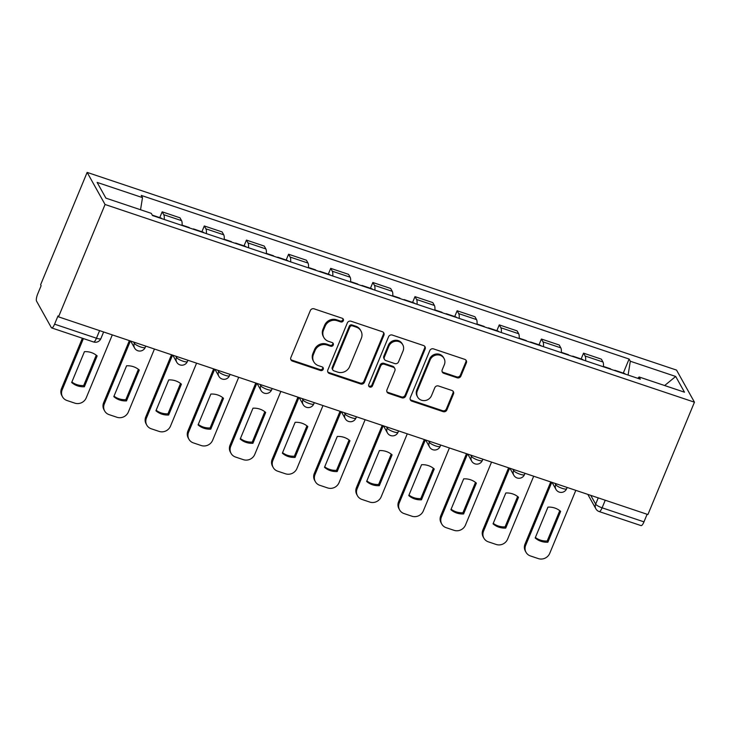 <?xml version="1.0" encoding="UTF-8"?>
<svg xmlns="http://www.w3.org/2000/svg" width="731" height="731" viewBox="0 0 731 731"><rect width="100%" height="100%" fill="white"/><g stroke="black" fill="none" stroke-linecap="round" stroke-linejoin="round"><path stroke-width="1.1" d="M343.342 320.726A2.038 1.901 150.8 0 0 342.236 318.268L314.065 308.82A2.906 2.714 150.8 0 0 310.337 310.547L290.847 357.587A2.906 2.714 150.8 0 0 292.418 361.087L320.589 370.535A2.038 1.901 150.8 0 0 323.129 367.711A2.038 1.901 150.8 0 0 322.106 366.88L318.46 365.655A9.311 8.681 150.8 0 1 313.791 361.827A9.311 8.681 150.8 0 1 313.444 354.444L315.061 350.524A9.311 8.681 150.8 0 1 327.013 345.014L330.659 346.229A2.038 1.901 150.8 0 0 333.19 343.415A2.038 1.901 150.8 0 0 332.176 342.574L328.53 341.35A9.311 8.681 150.8 0 1 323.86 337.53A9.311 8.681 150.8 0 1 323.504 330.147L325.131 326.227A9.311 8.681 150.8 0 1 337.082 320.708L340.728 321.932A2.038 1.901 150.8 0 0 343.342 320.726M323.86 337.53L323.34 336.589A9.311 8.681 150.8 0 1 322.983 329.206L324.61 325.286A9.311 8.681 150.8 0 1 336.552 319.767L340.198 320.991A2.038 1.901 150.8 0 0 342.93 318.679M290.746 359.396A2.906 2.714 150.8 0 0 291.897 360.155L320.068 369.603A2.038 1.901 150.8 0 0 322.791 367.291M313.791 361.827L313.27 360.895A9.311 8.681 150.8 0 1 312.914 353.512L314.54 349.592A9.311 8.681 150.8 0 1 326.492 344.073L330.138 345.297A2.038 1.901 150.8 0 0 332.861 342.985M457.167 377.799A2.906 2.714 150.8 0 0 460.895 376.081L466.369 362.878A2.906 2.714 150.8 0 0 464.797 359.378L433.51 348.888A2.906 2.714 150.8 0 0 429.782 350.606L410.292 397.646A2.906 2.714 150.8 0 0 411.864 401.155L443.15 411.644A2.906 2.714 150.8 0 0 446.879 409.917L453.485 393.982A2.906 2.714 150.8 0 0 451.913 390.473L438.527 385.986A2.906 2.714 150.8 0 0 434.79 387.713L431.518 395.617A7.785 7.255 150.8 0 1 424.775 400.579A7.785 7.255 150.8 0 1 417.629 397.024A7.785 7.255 150.8 0 1 417.337 390.857L430.157 359.89A7.785 7.255 150.8 0 1 436.9 354.928A7.785 7.255 150.8 0 1 444.046 358.473A7.785 7.255 150.8 0 1 444.347 364.65L442.209 369.804A2.906 2.714 150.8 0 0 443.781 373.313L457.167 377.799L456.647 376.867A2.906 2.714 150.8 0 0 460.375 375.14L465.848 361.946A2.906 2.714 150.8 0 0 465.949 360.136M694.45 402.187L647.913 514.542L58.526 316.852L105.063 204.497L694.45 402.187L676.531 370.087L87.144 172.397L40.607 284.752L41.128 285.684L37.71 293.944A5.93 1.636 -71.5 0 0 36.55 301.135L51.334 327.625A5.93 1.636 -71.5 0 0 51.654 327.917A5.93 1.636 -71.5 0 0 54.587 324.171L96.455 338.215A5.93 1.389 22.5 0 0 100.887 338.608L103.628 331.984M383.912 335.227A2.906 2.714 150.8 0 0 382.34 331.719L351.054 321.229A2.906 2.714 150.8 0 0 347.326 322.947L327.835 369.987A2.906 2.714 150.8 0 0 329.407 373.495L360.694 383.985A2.906 2.714 150.8 0 0 364.422 382.267L383.912 335.227L383.391 334.286A2.906 2.714 150.8 0 0 383.492 332.477M392.282 335.054L423.569 345.553A2.906 2.714 150.8 0 1 425.14 349.053L405.65 396.092A2.906 2.714 150.8 0 1 401.922 397.819L388.526 393.324A2.906 2.714 150.8 0 1 386.964 389.824L394.868 370.745A2.906 2.714 150.8 0 0 393.296 367.245L384.415 364.266A2.906 2.714 150.8 0 0 380.677 365.984L372.454 385.849A2.038 1.901 150.8 0 1 368.817 386.215A2.038 1.901 150.8 0 1 368.744 384.607L388.554 336.781A2.906 2.714 150.8 0 1 392.282 335.054M647.109 514.277L643.974 521.861A5.93 1.636 108.5 0 1 641.041 525.607L599.173 511.563A5.93 1.636 -71.5 0 0 602.106 507.817L643.974 521.861M58.526 316.852L58.005 315.92L54.587 324.171M105.063 204.497L87.144 172.397M182.037 225.45A13.633 3.765 -71.5 0 0 181.58 220.661L163.753 214.686A13.633 3.765 108.5 0 1 164.21 219.474M163.753 214.686L162.163 211.826L159.76 217.619M181.58 220.661L179.99 217.811L162.163 211.826M201.902 231.754L204.296 225.961L205.895 228.821A13.633 3.765 108.5 0 1 206.343 233.6M224.17 239.585A13.633 3.765 -71.5 0 0 223.723 234.797L222.123 231.937L204.296 225.961M244.035 245.89L246.438 240.097L248.028 242.948A13.633 3.765 108.5 0 1 248.485 247.736M266.312 253.712A13.633 3.765 -71.5 0 0 265.856 248.933L264.266 246.073L246.438 240.097M286.177 260.017L288.571 254.233L290.17 257.084A13.633 3.765 108.5 0 1 290.618 261.872M308.445 267.848A13.633 3.765 -71.5 0 0 307.998 263.059L306.399 260.209L288.571 254.233M328.31 274.152L330.714 268.359L332.303 271.219A13.633 3.765 108.5 0 1 332.76 276.007M350.588 281.983A13.633 3.765 -71.5 0 0 350.131 277.195L348.541 274.344L330.714 268.359M370.453 288.288L372.847 282.495L374.446 285.346A13.633 3.765 108.5 0 1 374.893 290.134M392.721 296.119A13.633 3.765 -71.5 0 0 392.273 291.331L390.674 288.471L372.847 282.495M412.586 302.424L414.989 296.631L416.579 299.482A13.633 3.765 108.5 0 1 417.035 304.27M434.863 310.246A13.633 3.765 -71.5 0 0 434.406 305.467L432.816 302.607L414.989 296.631M454.728 316.55L457.122 310.766L458.721 313.617A13.633 3.765 108.5 0 1 459.169 318.405M476.996 324.381A13.633 3.765 -71.5 0 0 476.548 319.593L474.949 316.742L457.122 310.766M496.861 330.686L499.264 324.893L500.854 327.753A13.633 3.765 108.5 0 1 501.311 332.541M519.138 338.517A13.633 3.765 -71.5 0 0 518.681 333.729L517.091 330.878L499.264 324.893M539.003 344.822L541.397 339.029L542.996 341.88A13.633 3.765 108.5 0 1 543.444 346.668M561.271 352.653A13.633 3.765 -71.5 0 0 560.823 347.865L559.224 345.005L541.397 339.029M581.136 358.948L583.539 353.164L585.129 356.015A13.633 3.765 108.5 0 1 585.586 360.803M603.413 366.779A13.633 3.765 -71.5 0 0 602.956 362L601.366 359.14L583.539 353.164M628.093 375.058L630.323 361.242L675.7 376.465L684.481 392.191L639.095 376.968L640.329 379.17L152.505 215.544L151.271 213.342L105.894 198.128L97.122 182.403L142.499 197.617L140.544 209.742M630.323 361.242L629.099 359.04L141.266 195.424L142.499 197.617M623.278 373.084L629.099 359.04M639.095 376.968L637.816 378.329M664.643 385.539L675.7 376.465M327.735 371.805A2.906 2.714 150.8 0 0 328.886 372.554L360.173 383.053A2.906 2.714 150.8 0 0 363.901 381.326L383.391 334.286M352.452 325.862A2.038 1.901 150.8 0 0 349.838 327.068L332.742 368.36A2.038 1.901 150.8 0 0 333.839 370.809L337.685 372.106A9.311 8.681 150.8 0 0 349.628 366.587L361.324 338.362A9.311 8.681 150.8 0 0 360.968 330.979A9.311 8.681 150.8 0 0 356.299 327.15L352.452 325.862L351.931 324.93A2.038 1.901 150.8 0 0 349.317 326.136L349.838 327.068M332.815 369.977L332.294 369.036A2.038 1.901 150.8 0 1 332.221 367.428L349.317 326.136M360.968 330.979L360.447 330.046A9.311 8.681 150.8 0 0 355.778 326.218L356.299 327.15M351.931 324.93L355.778 326.218M386.863 391.633A2.906 2.714 150.8 0 0 388.006 392.392L401.401 396.878A2.906 2.714 150.8 0 0 405.129 395.151L424.62 348.111A2.906 2.714 150.8 0 0 424.72 346.302M394.749 368.433L394.228 367.501A2.906 2.714 150.8 0 0 392.775 366.304L383.894 363.325A2.906 2.714 150.8 0 0 380.157 365.052L371.933 384.908L372.454 385.849M368.625 385.712A2.038 1.901 150.8 0 0 371.933 384.908M403.064 350.953A7.785 7.255 150.8 0 0 402.763 344.776A7.785 7.255 150.8 0 0 395.617 341.231A7.785 7.255 150.8 0 0 388.883 346.192L384.36 357.103A2.906 2.714 150.8 0 0 385.931 360.602L394.813 363.581A2.906 2.714 150.8 0 0 398.541 361.863L403.064 350.953M402.763 344.776L402.242 343.844A7.785 7.255 150.8 0 0 395.096 340.29A7.785 7.255 150.8 0 0 388.353 345.251L388.883 346.192M384.469 359.405L383.949 358.473A2.906 2.714 150.8 0 1 383.839 356.161L388.353 345.251M442.109 371.622A2.906 2.714 150.8 0 0 443.251 372.371L456.647 376.867M444.046 358.473L443.525 357.541A7.785 7.255 150.8 0 0 436.38 353.987A7.785 7.255 150.8 0 0 429.636 358.948L430.157 359.89M417.629 397.024L417.109 396.092A7.785 7.255 150.8 0 1 416.807 389.925L429.636 358.948M410.192 399.455A2.906 2.714 150.8 0 0 411.343 400.213L442.63 410.712A2.906 2.714 150.8 0 0 446.358 408.985L452.964 393.04A2.906 2.714 150.8 0 0 453.065 391.231M161.688 218.624A7.411 2.047 -71.5 0 0 161.222 218.103L152.249 215.097M84.44 351.657L71.665 382.496A18.522 17.27 150.8 0 0 84.367 386.754L97.141 355.915A18.522 17.27 150.8 0 0 84.44 351.657M83.407 338.572L62.181 389.806A8.891 8.288 150.8 0 0 62.519 396.851A8.891 8.288 150.8 0 0 66.978 400.506L74.809 403.137A8.891 8.288 150.8 0 0 86.221 397.865L112.309 334.889M96.254 355.193L83.69 385.539L84.367 386.754M71.876 382.002A18.522 17.27 150.8 0 0 83.69 385.539M62.519 396.851L61.843 395.635A8.891 8.288 -29.2 0 1 61.505 388.581L62.181 389.806M82.365 338.225L61.505 388.581M194.108 229.497A7.411 2.047 -71.5 0 0 193.633 228.977A7.411 2.047 -71.5 0 0 192.938 229.105M203.83 232.76A7.411 2.047 -71.5 0 0 203.355 232.239L193.633 228.977M126.582 365.792L113.808 396.631A18.522 17.27 150.8 0 0 126.5 400.89L139.274 370.05A18.522 17.27 150.8 0 0 126.582 365.792M130.401 340.966L104.323 403.932A8.891 8.288 150.8 0 0 104.661 410.986A8.891 8.288 150.8 0 0 109.12 414.641L116.951 417.264A8.891 8.288 150.8 0 0 128.364 412.001L154.442 349.025M189.512 227.962A7.411 2.047 -71.5 0 0 189.037 227.442L182.065 225.102M138.397 369.319L125.823 399.674L126.5 400.89M114.009 396.138A18.522 17.27 150.8 0 0 125.823 399.674M104.661 410.986L103.985 409.771A8.891 8.288 -29.2 0 1 103.638 402.717L104.323 403.932M129.369 340.619L103.638 402.717M236.241 243.633A7.411 2.047 -71.5 0 0 235.775 243.112A7.411 2.047 -71.5 0 0 235.08 243.24M245.972 246.895A7.411 2.047 -71.5 0 0 245.497 246.374L235.775 243.112M168.715 379.928L155.941 410.758A18.522 17.27 150.8 0 0 168.642 415.016L181.416 384.186A18.522 17.27 150.8 0 0 168.715 379.928M172.543 355.102L146.456 418.068A8.891 8.288 150.8 0 0 146.794 425.122A8.891 8.288 150.8 0 0 151.253 428.777L159.084 431.4A8.891 8.288 150.8 0 0 170.497 426.127L196.584 363.161M231.654 242.089A7.411 2.047 -71.5 0 0 231.179 241.568L224.198 239.229M180.53 383.455L167.966 413.801L168.642 415.016M156.151 410.274A18.522 17.27 150.8 0 0 167.966 413.801M146.794 425.122L146.118 423.907A8.891 8.288 -29.2 0 1 145.78 416.853L146.456 418.068M171.502 354.745L145.78 416.853M278.383 257.769A7.411 2.047 -71.5 0 0 277.908 257.248A7.411 2.047 -71.5 0 0 277.213 257.376M288.105 261.031A7.411 2.047 -71.5 0 0 287.63 260.51L277.908 257.248M210.857 394.055L198.083 424.894A18.522 17.27 150.8 0 0 210.775 429.152L223.549 398.313A18.522 17.27 150.8 0 0 210.857 394.055M214.676 369.228L188.598 432.204A8.891 8.288 150.8 0 0 188.936 439.249A8.891 8.288 150.8 0 0 193.395 442.904L201.226 445.535A8.891 8.288 150.8 0 0 212.639 440.263L238.717 377.297M273.787 256.225A7.411 2.047 -71.5 0 0 273.321 255.704L266.34 253.365M222.672 397.591L210.099 427.937L210.775 429.152M198.284 424.4A18.522 17.27 150.8 0 0 210.099 427.937M188.936 439.249L188.26 438.033A8.891 8.288 -29.2 0 1 187.913 430.988L188.598 432.204M213.644 368.881L187.913 430.988M320.516 271.895A7.411 2.047 -71.5 0 0 320.05 271.384A7.411 2.047 -71.5 0 0 319.356 271.512M330.248 275.158A7.411 2.047 -71.5 0 0 329.772 274.637L320.05 271.384M252.99 408.19L240.216 439.029A18.522 17.27 150.8 0 0 252.917 443.288L265.691 412.448A18.522 17.27 150.8 0 0 252.99 408.19M256.819 383.364L230.731 446.33A8.891 8.288 150.8 0 0 231.069 453.384A8.891 8.288 150.8 0 0 235.528 457.039L243.359 459.671A8.891 8.288 150.8 0 0 254.772 454.399L280.859 391.423M315.929 270.36A7.411 2.047 -71.5 0 0 315.454 269.84L308.473 267.5M264.805 411.727L252.241 442.072L252.917 443.288M240.426 438.536A18.522 17.27 150.8 0 0 252.241 442.072M231.069 453.384L230.393 452.169A8.891 8.288 -29.2 0 1 230.055 445.115L230.731 446.33M255.777 383.017L230.055 445.115M362.658 286.031A7.411 2.047 -71.5 0 0 362.183 285.51A7.411 2.047 -71.5 0 0 361.489 285.638M372.381 289.293A7.411 2.047 -71.5 0 0 371.905 288.772L362.183 285.51M295.132 422.326L282.358 453.165A18.522 17.27 150.8 0 0 295.05 457.423L307.824 426.584A18.522 17.27 150.8 0 0 295.132 422.326M298.952 397.5L272.873 460.466A8.891 8.288 150.8 0 0 273.211 467.52A8.891 8.288 150.8 0 0 277.67 471.175L285.501 473.798A8.891 8.288 150.8 0 0 296.914 468.534L322.992 405.559M358.062 284.496A7.411 2.047 -71.5 0 0 357.596 283.975L350.615 281.636M306.947 425.853L294.374 456.208L295.05 457.423M282.559 452.672A18.522 17.27 150.8 0 0 294.374 456.208M273.211 467.52L272.535 466.305A8.891 8.288 -29.2 0 1 272.188 459.251L272.873 460.466M297.919 397.152L272.188 459.251M404.791 300.167A7.411 2.047 -71.5 0 0 404.325 299.646A7.411 2.047 -71.5 0 0 403.631 299.774M414.523 303.429A7.411 2.047 -71.5 0 0 414.048 302.908L404.325 299.646M337.265 436.462L324.5 467.292A18.522 17.27 150.8 0 0 337.192 471.55L349.966 440.72A18.522 17.27 150.8 0 0 337.265 436.462M341.094 411.635L315.006 474.602A8.891 8.288 150.8 0 0 315.344 481.656A8.891 8.288 150.8 0 0 319.803 485.311L327.634 487.933A8.891 8.288 150.8 0 0 339.047 482.661L365.135 419.695M400.204 298.623A7.411 2.047 -71.5 0 0 399.729 298.102L392.748 295.763M349.08 439.989L336.516 470.335L337.192 471.55M324.701 466.807A18.522 17.27 150.8 0 0 336.516 470.335M315.344 481.656L314.668 480.441A8.891 8.288 -29.2 0 1 314.33 473.386L315.006 474.602M340.052 411.279L314.33 473.386M446.933 314.303A7.411 2.047 -71.5 0 0 446.458 313.782A7.411 2.047 -71.5 0 0 445.764 313.91M456.656 317.565A7.411 2.047 -71.5 0 0 456.181 317.044L446.458 313.782M379.407 450.588L366.633 481.427A18.522 17.27 150.8 0 0 379.325 485.686L392.099 454.846A18.522 17.27 150.8 0 0 379.407 450.588M383.227 425.762L357.148 488.737A8.891 8.288 150.8 0 0 357.486 495.782A8.891 8.288 150.8 0 0 361.946 499.437L369.776 502.069A8.891 8.288 150.8 0 0 381.189 496.797L407.268 433.83M442.337 312.758A7.411 2.047 -71.5 0 0 441.871 312.238L434.89 309.898M391.222 454.125L378.649 484.47L379.325 485.686M366.834 480.934A18.522 17.27 150.8 0 0 378.649 484.47M357.486 495.782L356.81 494.567A8.891 8.288 -29.2 0 1 356.463 487.522L357.148 488.737M382.194 425.415L356.463 487.522M489.066 328.429A7.411 2.047 -71.5 0 0 488.6 327.917A7.411 2.047 -71.5 0 0 487.906 328.045M498.798 331.691A7.411 2.047 -71.5 0 0 498.323 331.17L488.6 327.917M421.54 464.724L408.775 495.563A18.522 17.27 150.8 0 0 421.467 499.821L434.241 468.982A18.522 17.27 150.8 0 0 421.54 464.724M425.369 439.898L399.281 502.864A8.891 8.288 150.8 0 0 399.619 509.918A8.891 8.288 150.8 0 0 404.079 513.573L411.909 516.205A8.891 8.288 150.8 0 0 423.322 510.932L449.41 447.957M484.479 326.894A7.411 2.047 -71.5 0 0 484.004 326.373L477.023 324.034M433.355 468.26L420.791 498.606L421.467 499.821M408.976 495.07A18.522 17.27 150.8 0 0 420.791 498.606M399.619 509.918L398.943 508.703A8.891 8.288 -29.2 0 1 398.605 501.649L399.281 502.864M424.327 439.55L398.605 501.649M531.209 342.565A7.411 2.047 -71.5 0 0 530.733 342.044A7.411 2.047 -71.5 0 0 530.048 342.172M540.931 345.827A7.411 2.047 -71.5 0 0 540.456 345.306L530.733 342.044M463.682 478.86L450.908 509.699A18.522 17.27 150.8 0 0 463.6 513.957L476.374 483.118A18.522 17.27 150.8 0 0 463.682 478.86M467.502 454.033L441.423 517A8.891 8.288 150.8 0 0 441.762 524.054A8.891 8.288 150.8 0 0 446.221 527.709L454.052 530.331A8.891 8.288 150.8 0 0 465.464 525.068L491.543 462.093M526.612 341.03A7.411 2.047 -71.5 0 0 526.146 340.509L519.165 338.17M475.497 482.387L462.924 512.742L463.6 513.957M451.109 509.205A18.522 17.27 150.8 0 0 462.924 512.742M441.762 524.054L441.085 522.839A8.891 8.288 -29.2 0 1 440.747 515.784L441.423 517M466.469 453.686L440.747 515.784M573.342 356.701A7.411 2.047 -71.5 0 0 572.876 356.18A7.411 2.047 -71.5 0 0 572.181 356.308M583.073 359.963A7.411 2.047 -71.5 0 0 582.598 359.442L572.876 356.18M505.815 492.996L493.05 523.825A18.522 17.27 150.8 0 0 505.742 528.084L518.517 497.254A18.522 17.27 150.8 0 0 505.815 492.996M509.644 468.16L483.557 531.135A8.891 8.288 150.8 0 0 483.895 538.19A8.891 8.288 150.8 0 0 488.354 541.845L496.185 544.467A8.891 8.288 150.8 0 0 507.597 539.195L533.685 476.228M568.755 355.156A7.411 2.047 -71.5 0 0 568.279 354.636L561.298 352.296M517.63 496.523L505.066 526.868L505.742 528.084M493.251 523.341A18.522 17.27 150.8 0 0 505.066 526.868M483.895 538.19L483.218 536.974A8.891 8.288 -29.2 0 1 482.88 529.92L483.557 531.135M508.602 467.813L482.88 529.92M615.484 370.836A7.411 2.047 -71.5 0 0 615.009 370.315A7.411 2.047 -71.5 0 0 614.323 370.443M625.206 374.098A7.411 2.047 -71.5 0 0 624.731 373.578L615.009 370.315M547.958 507.122L535.183 537.961A18.522 17.27 150.8 0 0 547.875 542.219L560.65 511.38A18.522 17.27 150.8 0 0 547.958 507.122M551.777 482.296L525.699 545.271A8.891 8.288 150.8 0 0 526.037 552.316A8.891 8.288 150.8 0 0 530.496 555.971L538.327 558.603A8.891 8.288 150.8 0 0 549.739 553.33L575.818 490.364M610.888 369.292A7.411 2.047 -71.5 0 0 610.422 368.771L603.44 366.432M559.772 510.658L547.199 541.004L547.875 542.219M535.384 537.468A18.522 17.27 150.8 0 0 547.199 541.004M526.037 552.316L525.361 551.101A8.891 8.288 -29.2 0 1 525.022 544.056L525.699 545.271M550.745 481.948L525.022 544.056M590.767 495.371L595.655 504.134A5.93 1.389 22.5 0 0 602.106 507.817L605.241 500.232M598.241 497.884L595.655 504.134A5.93 5.528 -29.2 0 0 595.884 508.831A5.93 5.93 0 0 0 599.173 511.563M560.823 347.865L542.996 341.88M518.681 333.729L500.854 327.753M476.548 319.593L458.721 313.617M434.406 305.467L416.579 299.482M392.273 291.331L374.446 285.346M350.131 277.195L332.303 271.219M307.998 263.059L290.17 257.084M265.856 248.933L248.028 242.948M223.723 234.797L205.895 228.821M602.956 362L585.129 356.015M555.003 483.374L555.724 484.671A5.93 1.389 22.5 0 0 561.39 488.08A5.93 1.389 22.5 0 0 566.607 488.756L567.146 487.449M556.108 483.748L555.724 484.671A5.93 5.528 -29.2 0 0 555.953 489.377A5.93 5.93 0 0 0 566.607 488.756M512.86 469.247L513.582 470.545A5.93 1.389 22.5 0 0 519.248 473.944A5.93 1.389 22.5 0 0 524.465 474.62L525.004 473.313M513.966 469.613L513.582 470.545A5.93 5.528 -29.2 0 0 513.811 475.241A5.93 5.93 0 0 0 524.465 474.62M470.727 455.111L471.449 456.409A5.93 1.389 22.5 0 0 477.115 459.808A5.93 1.389 22.5 0 0 482.332 460.484L482.871 459.187M471.833 455.486L471.449 456.409A5.93 5.528 -29.2 0 0 471.678 461.106A5.93 5.93 0 0 0 482.332 460.484M428.585 440.976L429.307 442.273A5.93 1.389 22.5 0 0 434.972 445.682A5.93 1.389 22.5 0 0 440.19 446.358L440.729 445.051M429.691 441.35L429.307 442.273A5.93 5.528 -29.2 0 0 429.536 446.979A5.93 5.93 0 0 0 440.19 446.358M386.452 426.84L387.174 428.138A5.93 1.389 22.5 0 0 392.839 431.546A5.93 1.389 22.5 0 0 398.057 432.222L398.596 430.915M387.558 427.215L387.174 428.138A5.93 5.528 -29.2 0 0 387.403 432.843A5.93 5.93 0 0 0 398.057 432.222M344.31 412.713L345.032 414.011A5.93 1.389 22.5 0 0 350.697 417.41A5.93 1.389 22.5 0 0 355.915 418.086L356.454 416.78M345.416 413.079L345.032 414.011A5.93 5.528 -29.2 0 0 345.26 418.708A5.93 5.93 0 0 0 355.915 418.086M302.177 398.578L302.899 399.875A5.93 1.389 22.5 0 0 308.564 403.274A5.93 1.389 22.5 0 0 313.773 403.951L314.321 402.653M303.283 398.952L302.899 399.875A5.93 5.528 -29.2 0 0 303.127 404.572A5.93 5.93 0 0 0 313.773 403.951M260.035 384.442L260.757 385.74A5.93 1.389 22.5 0 0 266.422 389.148A5.93 1.389 22.5 0 0 271.64 389.824L272.179 388.517M261.141 384.817L260.757 385.74A5.93 5.528 -29.2 0 0 260.985 390.445A5.93 5.93 0 0 0 271.64 389.824M217.902 370.306L218.624 371.604A5.93 1.389 22.5 0 0 224.289 375.012A5.93 1.389 22.5 0 0 229.497 375.688L230.046 374.382M219.008 370.681L218.624 371.604A5.93 5.528 -29.2 0 0 218.852 376.31A5.93 5.93 0 0 0 229.497 375.688M175.76 356.18L176.482 357.477A5.93 1.389 22.5 0 0 182.147 360.876A5.93 1.389 22.5 0 0 187.364 361.553L187.904 360.246M176.865 356.545L176.482 357.477A5.93 5.528 -29.2 0 0 176.71 362.174A5.93 5.93 0 0 0 187.364 361.553M133.627 342.044L134.349 343.342A5.93 1.389 22.5 0 0 140.014 346.741A5.93 1.389 22.5 0 0 145.222 347.417L145.771 346.119M134.732 342.419L134.349 343.342A5.93 5.528 -29.2 0 0 134.577 348.038A5.93 5.93 0 0 0 145.222 347.417M99.59 330.631L96.455 338.215A5.93 1.636 -71.5 0 1 93.522 341.962A5.93 5.93 0 0 0 100.887 338.608M336.552 319.767L337.082 320.708M324.61 325.286L325.131 326.227M322.983 329.206L323.504 330.147M330.138 345.297L330.659 346.229M326.492 344.073L327.013 345.014M314.54 349.592L315.061 350.524M312.914 353.512L313.444 354.444M320.068 369.603L320.589 370.535M291.897 360.155L292.418 361.087M340.198 320.991L340.728 321.932M363.901 381.326L364.422 382.267M360.173 383.053L360.694 383.985M328.886 372.554L329.407 373.495M332.221 367.428L332.742 368.36M424.62 348.111L425.14 349.053M405.129 395.151L405.65 396.092M401.401 396.878L401.922 397.819M388.006 392.392L388.526 393.324M392.775 366.304L393.296 367.245M383.894 363.325L384.415 364.266M380.157 365.052L380.677 365.984M383.839 356.161L384.36 357.103M443.251 372.371L443.781 373.313M416.807 389.925L417.337 390.857M452.964 393.04L453.485 393.982M446.358 408.985L446.879 409.917M442.63 410.712L443.15 411.644M411.343 400.213L411.864 401.155M465.848 361.946L466.369 362.878M460.375 375.14L460.895 376.081M130.675 341.057L134.577 348.038M172.808 355.184L176.71 362.174M214.951 369.319L218.852 376.31M257.084 383.455L260.985 390.445M299.226 397.591L303.127 404.572M341.359 411.717L345.26 418.708M383.501 425.853L387.403 432.843M425.634 439.989L429.536 446.979M467.776 454.125L471.678 461.106M509.909 468.251L513.811 475.241M552.051 482.387L555.953 489.377M595.884 508.831L587.815 494.384M93.522 341.962L51.654 327.917"/></g></svg>
